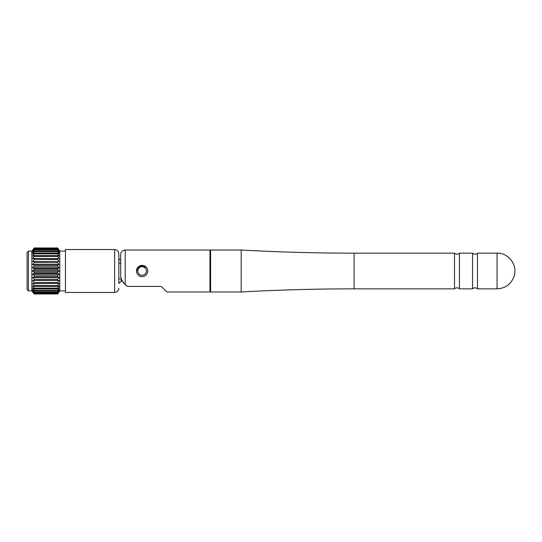 <?xml version="1.0" encoding="UTF-8"?>
<svg xmlns="http://www.w3.org/2000/svg" width="542" height="542" viewBox="0 0 542 542"><rect width="100%" height="100%" fill="white"/><g stroke="black" fill="none" stroke-linecap="round" stroke-linejoin="round"><path stroke-width="0.81" d="M241.19 250.025L210.614 250.025L210.614 291.975L241.19 291.975L241.19 250.025A2040.562 2040.562 0 0 0 354.095 253.155L454.508 253.155A3.509 3.509 0 0 0 459.447 253.155L459.447 288.845L472.543 288.845A3.509 3.509 0 0 1 477.482 288.845L497.055 288.845L497.055 253.155L477.482 253.155L477.482 288.845M241.19 291.975A2040.562 2040.562 0 0 1 354.095 288.845L454.508 288.845A3.509 3.509 0 0 1 459.447 288.845M454.508 288.845L454.508 253.155M472.543 288.845L472.543 253.155A3.509 3.509 0 0 0 477.482 253.155M459.447 253.155L472.543 253.155M209.95 290.708L210.614 290.708M209.95 251.292L210.614 251.292M136.902 273.168L136.476 271L139.951 265.79L146.096 267.016M161.279 286.427L166.821 291.975L209.95 291.975L209.95 250.025L125.195 250.025L125.195 284.625L127.587 286.427L161.279 286.427M136.476 271A5.637 5.637 0 0 1 142.112 265.363A5.637 5.637 0 0 1 147.749 271A5.637 5.637 0 0 1 142.112 276.637A5.637 5.637 0 0 1 136.476 271M137.824 271A4.282 4.282 0 0 1 142.112 266.718A4.282 4.282 0 0 1 146.394 271A4.282 4.282 0 0 1 142.112 275.282A4.282 4.282 0 0 1 137.824 271M120.683 276.454L120.683 254.537L120.683 276.454C121.191 279.36 122.688 282.084 125.195 284.625M127.587 286.427A14.851 14.851 0 0 1 122.417 281.149L121.13 281.149L118.84 283.439L118.84 263.141L120.683 263.141M118.84 271L118.84 253.744L118.84 271M114.64 292.456L114.64 249.544L65.447 249.544L65.447 292.456L114.64 292.456C117.187 292.206 118.583 290.803 118.84 288.256M65.447 251.082L59.776 251.082L59.776 290.918L65.447 290.918M34.254 272.206L32.656 271L34.254 269.794L57.655 269.794L59.071 271L57.655 272.206L34.254 272.206L34.254 273.419L57.655 273.419L57.655 272.206M57.655 273.419L59.071 274.279L57.689 275.77M57.655 276.982L57.655 275.797L34.254 275.797L34.254 276.982L57.655 276.982L59.071 277.484L57.689 279.238M57.655 280.397L57.655 279.272L34.254 279.272L34.254 280.397L57.655 280.397L59.071 280.526L57.689 282.504M57.655 283.581L57.655 282.545L34.254 282.545L34.254 283.581L59.071 283.33L57.689 285.485M57.655 286.454L57.655 285.532L34.254 285.532L34.254 286.454L57.655 286.454L59.071 285.83L57.655 288.161L34.254 288.161L34.254 288.947L57.655 288.947L57.655 288.161M57.655 288.947L59.071 287.971L57.655 290.37L34.254 290.37L34.254 291L57.655 291L57.655 290.37M57.655 291L59.071 289.692L57.655 292.097L34.254 292.097L34.254 292.565L57.655 292.565L57.655 292.097M57.655 292.565L59.071 290.946L57.655 293.303L34.254 293.303L57.655 293.303M57.655 293.588L59.071 291.718L57.655 293.967L34.254 293.967L57.655 293.967M57.655 294.062L59.776 290.918M34.254 279.272L32.656 277.484L59.037 277.47M34.254 275.797L32.656 274.279L59.037 274.259M28.455 251.082L28.455 290.918L27.1 289.563L27.1 252.437L28.455 251.082L31.863 251.082L31.863 290.918L34.254 294.062M34.254 293.967L32.656 291.718L34.254 293.588M34.254 293.303L32.656 290.946L34.254 292.565M34.254 292.097L32.656 289.692L34.254 291M34.254 290.37L32.656 287.971L34.254 288.947M34.254 288.161L32.656 285.83L34.254 286.454M33.313 284.238L34.254 285.532L32.656 283.33L34.254 283.581M59.071 280.526L32.656 280.526L34.254 282.545L32.656 280.526L34.254 280.397M32.656 277.484L34.254 276.982M32.656 274.279L34.254 273.419M34.254 268.581L32.656 267.721L34.254 266.203L57.655 266.203L59.071 267.721L57.655 268.581L34.254 268.581L34.254 269.794M34.254 265.018L32.656 264.516L34.254 262.728L57.655 262.728L59.071 264.516L57.655 265.018L34.254 265.018L34.254 266.203M34.254 261.603L32.656 261.474L34.254 259.455L57.655 259.455L59.071 261.474L34.254 261.603L34.254 262.728M34.254 258.419L32.656 258.67L34.254 256.468L57.655 256.468L59.071 258.67L34.254 258.419L34.254 259.455M34.254 255.546L32.656 256.17L34.254 253.839L57.655 253.839L59.071 256.17L57.655 255.546L34.254 255.546L34.254 256.468M34.254 253.053L32.656 254.029L34.254 251.63L57.655 251.63L59.071 254.029L57.655 253.053L34.254 253.053L34.254 253.839M34.254 251L32.656 252.308L34.254 249.903L57.655 249.903L59.071 252.308L57.655 251L34.254 251L34.254 251.63M34.254 249.435L32.656 251.054L34.254 248.697L57.655 248.697L59.071 251.054L57.655 249.435L34.254 249.435L34.254 249.903M34.254 248.412L32.656 250.282L34.254 248.033L57.655 248.033L59.071 250.282L57.655 248.412L34.254 248.697M59.776 251.082L57.655 247.938L34.254 248.033M57.655 248.033L34.254 247.938L31.863 251.082M121.347 278.859L121.13 278.229M121.13 281.149L121.13 278.859L118.84 278.859M118.84 263.141L118.84 258.561L120.683 260.404M57.655 249.903L57.655 249.435M57.655 251.63L57.655 251M57.655 253.839L57.655 253.053M57.655 256.468L57.655 255.546M57.655 259.455L57.655 258.419M57.655 262.728L57.655 261.603M57.655 266.203L57.655 265.018M57.655 269.794L57.655 268.581M32.656 271L59.071 271M32.656 267.721L59.071 267.721M32.656 264.516L59.071 264.516M59.071 261.474L32.656 261.474M354.095 253.155L354.095 288.845M497.055 288.845C505.571 288.364 511.282 284.096 514.175 276.034C517.834 265.133 508.477 252.714 497.055 253.155M125.195 250.025C122.458 250.302 120.961 251.806 120.683 254.537M114.64 249.544C117.187 249.794 118.583 251.197 118.84 253.744M28.455 290.918L31.863 290.918"/></g></svg>
